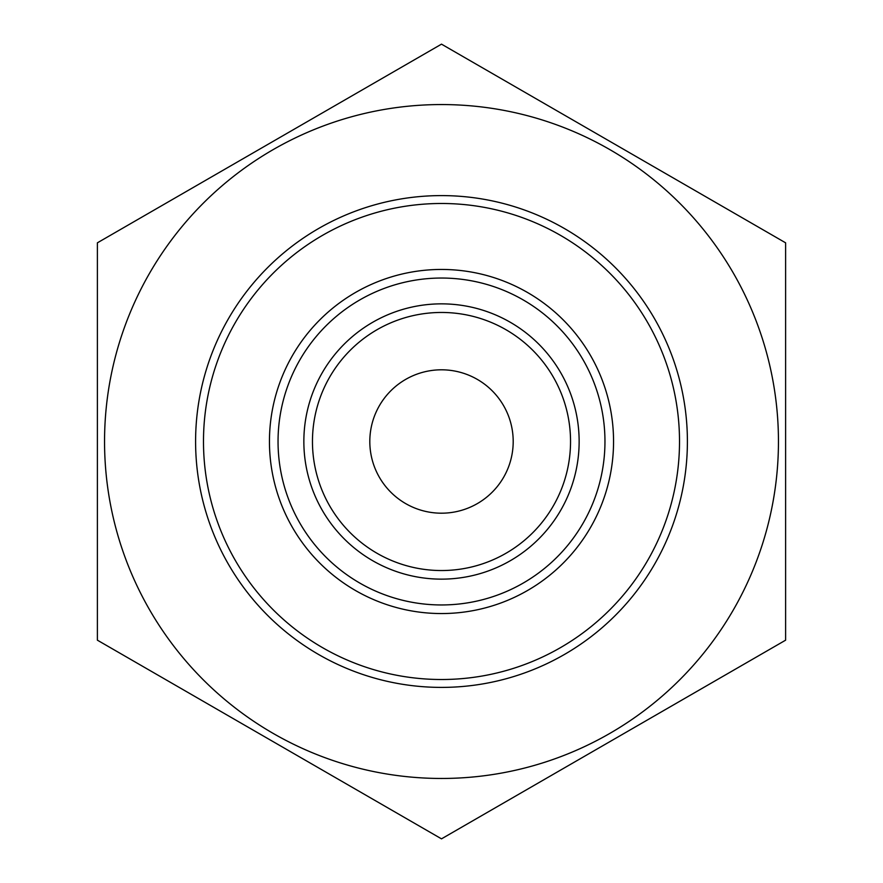 <?xml version="1.0" encoding="UTF-8"?>
<svg xmlns="http://www.w3.org/2000/svg" width="883" height="883" viewBox="0 0 883 883"><rect width="100%" height="100%" fill="white"/><g stroke="black" fill="none" stroke-linecap="round" stroke-linejoin="round"><path stroke-width="1.32" d="M441.5 104.558A336.942 336.942 0 0 0 149.691 609.976A336.942 336.942 0 0 0 733.309 609.976A336.942 336.942 0 0 0 441.5 104.558M97.384 242.825L441.5 44.15L785.616 242.825L785.616 640.175L441.5 838.85L97.384 640.175L97.384 242.825M195.596 441.5A245.904 245.904 0 0 0 564.447 654.458A245.904 245.904 0 0 0 564.447 228.542A245.904 245.904 0 0 0 195.596 441.5M269.447 441.5A172.053 172.053 0 0 0 441.5 613.553A172.053 172.053 0 0 0 613.553 441.5A172.053 172.053 0 0 0 441.5 269.447A172.053 172.053 0 0 0 269.447 441.5M278.046 441.5A163.454 163.454 0 0 1 523.233 299.944A163.454 163.454 0 0 1 523.233 583.056A163.454 163.454 0 0 1 278.046 441.5M303.851 441.5A137.649 137.649 0 0 0 510.319 560.705A137.649 137.649 0 0 0 510.319 322.295A137.649 137.649 0 0 0 303.851 441.5M570.539 441.5A129.039 129.039 0 0 1 441.5 570.539A129.039 129.039 0 0 1 312.461 441.5A129.039 129.039 0 0 1 441.5 312.461A129.039 129.039 0 0 1 570.539 441.5M679.513 441.5A238.013 238.013 0 0 1 322.494 647.625A238.013 238.013 0 0 1 322.494 235.375A238.013 238.013 0 0 1 679.513 441.5M369.811 441.5A71.689 71.689 0 0 0 477.35 503.586A71.689 71.689 0 0 0 477.35 379.414A71.689 71.689 0 0 0 369.811 441.5"/></g></svg>
